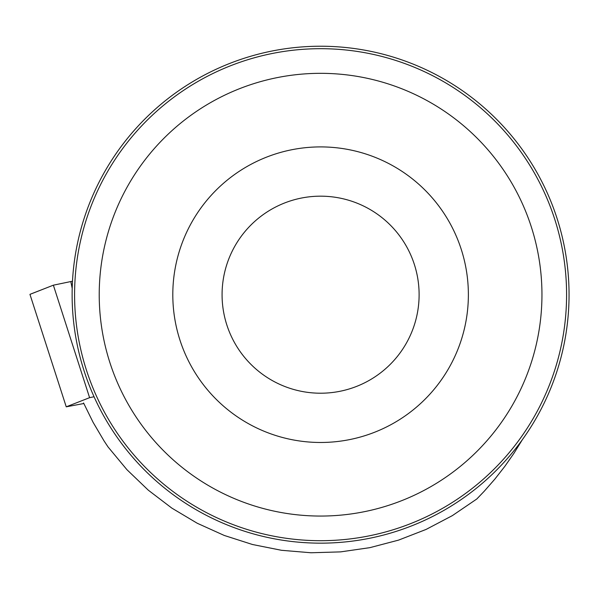 <?xml version="1.0" encoding="UTF-8"?>
<svg xmlns="http://www.w3.org/2000/svg" width="599" height="599" viewBox="0 0 599 599"><rect width="100%" height="100%" fill="white"/><g stroke="black" fill="none" stroke-linecap="round" stroke-linejoin="round"><path stroke-width="0.9" d="M94.05 396.74L89.595 397.676L66.227 406.826L83.815 403.516M30.017 294.319L53.371 285.184L72.494 281.208L53.363 285.184L29.95 294.364L66.242 406.818L29.95 294.364M522.425 439.591L513.972 453.256L504.77 466.441L494.849 479.118L484.239 491.24L476.797 498.997L452.32 515.649L426.114 529.419L398.515 540.133L369.882 547.651L340.576 551.881L310.986 552.765L281.485 550.294L252.456 544.498L224.266 535.454L197.281 523.271L171.846 508.117L148.297 490.177L126.928 469.683L108.015 446.906L104.046 440.901L93.085 422.31L83.561 402.947M569.05 294.693A248.458 248.458 0 0 0 196.36 79.517A248.458 248.458 0 0 0 196.36 509.869A248.458 248.458 0 0 0 569.05 294.693M468.373 294.693A147.781 147.781 0 0 0 246.698 166.709A147.781 147.781 0 0 0 246.698 422.677A147.781 147.781 0 0 0 468.373 294.693M541.953 294.693A221.368 221.368 0 0 0 209.905 102.983A221.368 221.368 0 0 0 209.905 486.403A221.368 221.368 0 0 0 541.953 294.693M566.587 294.693A245.994 245.994 0 0 0 197.588 81.651A245.994 245.994 0 0 0 197.588 507.735A245.994 245.994 0 0 0 566.587 294.693M419.113 294.693A98.521 98.521 0 0 0 271.332 209.373A98.521 98.521 0 0 0 271.332 380.013A98.521 98.521 0 0 0 419.113 294.693M89.595 397.676L53.371 285.184M70.802 281.537L72.209 288.471"/></g></svg>
